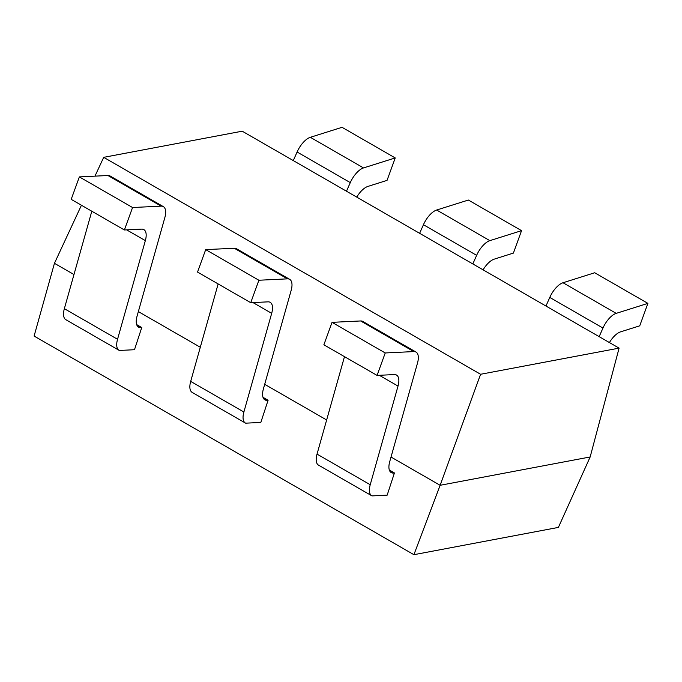 <?xml version="1.0" encoding="UTF-8"?>
<svg xmlns="http://www.w3.org/2000/svg" width="682" height="682" viewBox="0 0 682 682"><rect width="100%" height="100%" fill="white"/><g stroke="black" fill="none" stroke-linecap="round" stroke-linejoin="round"><path stroke-width="1.02" d="M391.025 457.034L440.12 485.294L413.914 554.688L34.1 336.064L54.449 263.303L73.971 274.539M413.914 554.688L558.388 527.408L590.16 456.966L619.094 348.127L242.212 131.191L103.698 157.337L480.588 374.273L619.094 348.127M326.644 419.976L264.693 384.316M200.303 347.257L138.352 311.597M262.996 397.308L268.094 400.24L260.822 422.439L245.673 423.172A17.195 7.766 119.9 0 1 245.367 423.019A17.195 7.766 119.9 0 1 243.883 412.013L271.683 313.345L252.979 302.578M136.656 324.589L141.754 327.522L134.482 349.721L119.341 350.454A17.195 7.766 119.9 0 1 119.035 350.301A17.195 7.766 119.9 0 1 117.543 339.286L145.343 240.627L126.639 229.86M389.337 470.026L394.426 472.958L387.163 495.158L372.014 495.899A17.195 7.766 119.9 0 1 371.707 495.737A17.195 7.766 119.9 0 1 370.224 484.732L398.024 386.072L379.311 375.305M590.16 456.966L440.12 485.294L480.588 374.273M103.698 157.337L94.96 176.144M81.439 205.248L54.449 263.303M472.822 263.925L476.633 255.341A17.195 7.766 119.9 0 1 489.864 240.644L521.559 230.652L468.363 200.039L436.668 210.022L489.864 240.644M483.086 269.833A17.195 7.766 -60.1 0 1 494.245 259.134L513.393 253.099L521.559 230.652M268.094 400.24L267.549 400.308A17.195 7.766 -60.1 0 1 264.897 399.857A17.195 7.766 -60.1 0 1 263.414 388.851L291.163 290.353A17.195 7.766 119.9 0 0 289.68 279.347A17.195 7.766 119.9 0 0 287.463 278.853L258.896 280.242L250.729 302.689L267.983 301.853A17.195 7.766 -60.1 0 1 270.2 302.339A17.195 7.766 -60.1 0 1 271.683 313.345M419.626 233.312L423.437 224.719A17.195 7.766 -60.1 0 1 436.668 210.022M245.367 423.019L192.179 392.397A17.195 7.766 -60.1 0 1 190.687 381.391L218.146 283.934M250.729 302.689L197.533 272.067L205.7 249.621L234.267 248.239A17.195 7.766 -60.1 0 1 236.483 248.725L289.68 279.347M258.896 280.242L205.7 249.621M293.286 160.585L297.096 152.001A17.195 7.766 -60.1 0 1 310.336 137.304L363.523 167.925A17.195 7.766 119.9 0 0 350.292 182.614L346.482 191.207M363.523 167.925L395.228 157.934L342.032 127.312L310.336 137.304M356.746 197.115A17.195 7.766 -60.1 0 1 367.905 186.416L387.052 180.38L395.228 157.934M141.754 327.522L141.217 327.59A17.195 7.766 -60.1 0 1 138.557 327.138A17.195 7.766 -60.1 0 1 137.073 316.133L164.831 217.635A17.195 7.766 119.9 0 0 163.339 206.62A17.195 7.766 119.9 0 0 161.123 206.135L132.564 207.524L124.388 229.97L141.643 229.126A17.195 7.766 -60.1 0 1 143.859 229.621A17.195 7.766 -60.1 0 1 145.343 240.627M119.035 350.301L65.839 319.679A17.195 7.766 -60.1 0 1 64.355 308.673L91.814 211.215M124.388 229.97L71.192 199.349L79.368 176.902L107.935 175.513A17.195 7.766 -60.1 0 1 110.143 176.007L163.339 206.62M132.564 207.524L79.368 176.902M545.967 306.03L549.777 297.437A17.195 7.766 -60.1 0 1 563.008 282.749L616.204 313.362A17.195 7.766 119.9 0 0 602.965 328.059L599.163 336.652M616.204 313.362L647.9 303.379L594.704 272.757L563.008 282.749M609.418 342.56A17.195 7.766 -60.1 0 1 620.586 331.853L639.733 325.825L647.9 303.379M394.426 472.958L393.889 473.035A17.195 7.766 -60.1 0 1 391.238 472.583A17.195 7.766 -60.1 0 1 389.746 461.569L417.503 363.071A17.195 7.766 119.9 0 0 416.02 352.065A17.195 7.766 119.9 0 0 413.803 351.58L385.236 352.961L377.069 375.407L323.873 344.794L332.04 322.347L360.608 320.958A17.195 7.766 -60.1 0 1 362.824 321.444L416.02 352.065M377.069 375.407L394.324 374.571A17.195 7.766 -60.1 0 1 396.532 375.057A17.195 7.766 -60.1 0 1 398.024 386.072M371.707 495.737L318.511 465.124A17.195 7.766 -60.1 0 1 317.028 454.11L344.487 356.66M385.236 352.961L332.04 322.347M423.437 224.719L476.633 255.341M190.687 381.391L243.883 412.013M234.267 248.239L287.463 278.853M267.549 400.308L263.175 397.794M297.096 152.001L350.292 182.614M64.355 308.673L117.543 339.286M107.935 175.513L161.123 206.135M141.217 327.59L136.835 325.067M549.777 297.437L602.965 328.059M360.608 320.958L413.803 351.58M317.028 454.11L370.224 484.732M393.889 473.035L389.516 470.512"/></g></svg>
